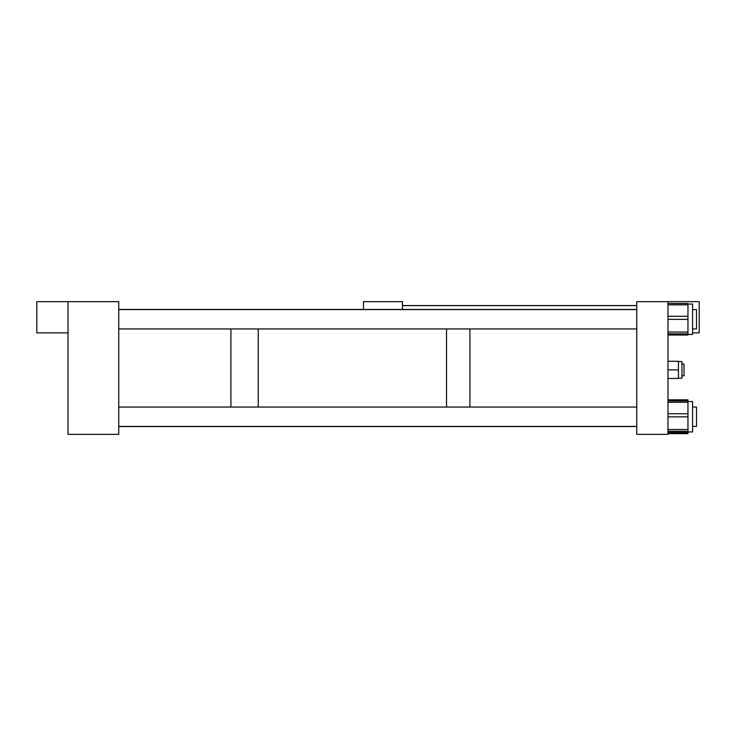 <?xml version="1.0" encoding="UTF-8"?>
<svg xmlns="http://www.w3.org/2000/svg" width="736" height="736" viewBox="0 0 736 736"><rect width="100%" height="100%" fill="white"/><g stroke="black" fill="none" stroke-linecap="round" stroke-linejoin="round"><path stroke-width="1.1" d="M363.474 309.46L363.474 301.65L402.5 301.65L402.5 309.46M678.436 361.551L681.968 361.551L681.968 378.194L678.436 378.194M667.975 361.284L678.436 361.284L678.436 378.46L667.975 378.46M667.975 369.877L678.436 369.877M681.968 364.007L684.029 364.007L684.029 375.746L681.968 375.746M118.754 426.54L636.76 426.54M230.902 407.054L230.902 328.946L230.902 407.054M258.226 407.054L258.226 328.946L258.226 407.054M446.522 407.054L446.522 328.946L446.522 407.054M469.936 407.054L469.936 328.946L469.936 407.054M636.76 301.65L636.76 434.35L667.975 434.35L667.975 301.65L636.76 301.65M687.958 401.534L692.585 401.534L692.585 431.94L687.958 431.94M667.975 399.823L687.958 399.823L687.958 400.973L667.975 400.973L687.958 400.973L687.958 402.307L667.975 402.307M667.975 413.742L687.958 413.742L687.958 402.307M687.958 413.742L687.958 416.861L667.975 416.861M667.975 429.493L687.958 429.493L687.958 416.861M687.958 429.493L687.958 431.287L667.975 431.287M667.975 432.961L687.958 432.961L687.958 431.287M687.958 304.06L692.585 304.06L692.585 334.466L687.958 334.466M687.958 303.499L667.975 303.499L687.958 303.517L687.958 304.833L667.975 304.833M667.975 316.268L687.958 316.268L687.958 304.833M687.958 316.268L687.958 319.387L667.975 319.387M667.975 332.019L687.958 332.019L687.958 319.387M687.958 332.019L687.958 333.813L667.975 333.813M687.958 335.027L667.975 335.027L687.958 335.027L687.958 333.813M687.958 432.961L687.958 433.651L667.975 433.651M118.754 301.65L68.025 301.65L68.025 434.35L118.754 434.35L118.754 301.65M68.025 332.874L36.8 332.874L36.8 301.65L68.025 301.65M692.585 332.874L699.2 332.874L699.2 301.65L667.975 301.65M692.585 309.58L696.486 309.58L696.486 328.946L692.585 328.946M692.585 407.054L696.486 407.054L696.486 426.42L692.585 426.42M667.975 432.483L687.958 432.483L667.975 432.501M687.958 400.034L667.975 400.034M636.76 305.56L402.5 305.56M636.76 305.615L402.5 305.615M118.754 309.46L636.76 309.46M636.76 309.58L118.754 309.58M636.76 328.946L118.754 328.946M636.76 426.42L118.754 426.42M636.76 407.054L118.754 407.054"/></g></svg>

